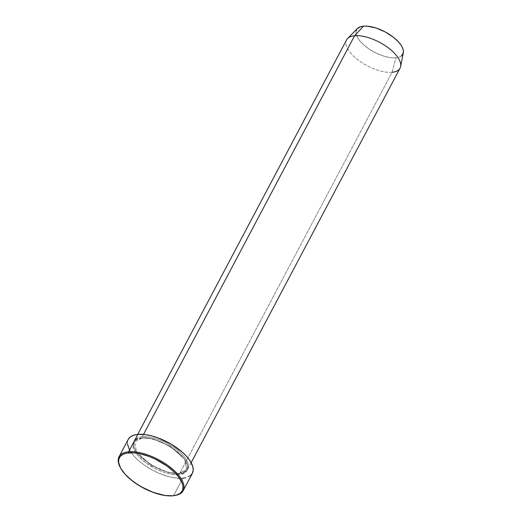 <?xml version="1.0" encoding="UTF-8"?>
<svg xmlns="http://www.w3.org/2000/svg" width="522" height="522" viewBox="0 0 522 522"><rect width="100%" height="100%" fill="white"/><g stroke="black" fill="none" stroke-linecap="round" stroke-linejoin="round"><path stroke-width="0.39" stroke-dasharray="2.61 1.96" d="M175.046 495.463A36.286 15.908 27.9 0 1 173.572 495.652L172.782 495.796L173.572 495.652A36.286 15.908 -152.1 0 0 175.47 495.398M346.601 39.868A30.237 13.252 -152.1 0 0 359.599 61.094A30.237 13.252 -152.1 0 0 392.048 72.29L179.679 473.382A0.757 0.561 84.8 0 0 178.896 473.526L186.693 469.5L184.677 459.21L170.087 446.206L153.109 438.976L142.389 437.886A0.757 0.561 -95.2 0 1 141.606 438.03C134.989 437.827 126.689 444.581 140.274 458.133C154.401 471.64 173.93 475.849 179.046 474.583A0.757 0.561 -95.2 0 1 178.896 473.526L168.175 472.43L151.204 465.2L136.607 452.196L134.591 441.912L142.389 437.886L134.591 441.912L136.607 452.196L151.204 465.2L168.175 472.43L178.896 473.526A0.757 0.561 -95.2 0 1 179.679 473.382C174.57 474.648 155.041 470.439 140.907 456.933C127.329 443.38 135.622 436.627 142.238 436.829A0.757 0.561 -95.2 0 1 142.389 437.886A0.757 0.561 84.8 0 0 142.238 436.829A30.237 13.252 27.9 0 1 174.681 448.026A30.237 13.252 27.9 0 1 187.685 469.252A30.237 13.252 27.9 0 1 179.679 473.382L392.048 72.29L395.898 57.838A26.185 11.477 -152.1 0 0 403.33 52.826M143.517 434.408L142.238 436.829L143.517 434.408M401.307 56.024L398.971 57.224L395.898 57.838L392.048 72.29A30.237 13.252 -152.1 0 0 400.048 68.167M128.255 439.328A36.286 15.908 -152.1 0 0 143.857 464.802A36.286 15.908 -152.1 0 0 182.791 478.237L173.572 495.652L182.791 478.237A36.286 15.908 -152.1 0 0 192.39 473.284M403.323 52.839L403.232 53.237M357.198 28.795L357.433 28.54A26.185 11.477 -152.1 0 0 366.477 47.163A26.185 11.477 -152.1 0 0 395.898 57.838L390.156 57.616L383.513 56.05L376.545 53.277L369.844 49.531L363.991 45.14L359.488 40.475L356.728 35.946L355.978 33.193L356.134 30.778M119.479 465.748A36.286 15.908 -152.1 0 0 173.572 495.652A36.286 15.908 27.9 0 1 119.655 466.139M190.289 475.725L185.036 477.917M182.791 478.237L174.837 477.93L168.795 476.684L159.197 473.369L152.796 470.315L143.818 464.776L138.578 460.639L134.174 456.339L129.495 449.944M127.472 444.091L127.694 440.744L128.281 439.289M141.606 438.03L138.049 438.734L135.355 440.118L133.619 442.127L132.947 446.127L133.815 449.305L137.005 454.538L142.206 459.921L146.571 463.36L156.698 469.317L164.75 472.521L169.944 473.891L174.772 474.589L179.046 474.583L184.057 473.265L186.289 471.562L187.515 469.271L187.698 466.485L186.015 461.605L183.646 458.075L180.377 454.473L174.08 449.246L166.596 444.627L158.577 441.012L150.701 438.715L145.879 438.023L141.606 438.03A0.757 0.561 84.8 0 0 142.389 437.886L153.109 438.976L170.087 446.206L184.677 459.21L186.693 469.5L178.896 473.526A0.757 0.561 84.8 0 0 179.046 474.583C185.662 474.779 193.956 468.025 180.377 454.473C166.244 440.973 146.715 436.757 141.606 438.03M179.679 473.382A30.237 13.252 27.9 0 1 147.237 462.185A30.237 13.252 27.9 0 1 134.239 440.953A30.237 13.252 27.9 0 1 142.238 436.829C147.354 435.557 166.883 439.772 181.01 453.272C194.595 466.825 186.295 473.578 179.679 473.382M392.048 72.29A30.237 13.252 27.9 0 1 358.079 59.971A30.237 13.252 27.9 0 1 347.645 38.458M141.991 438.18C137.169 439.146 134.702 440.392 134.591 441.912C127.394 451.041 161.683 476.116 179.294 473.226C184.116 472.26 186.582 471.02 186.693 469.5C193.89 460.365 159.601 435.289 141.991 438.18M187.685 469.252L191.163 462.681M134.239 440.953L137.717 434.389"/><path stroke-width="0.78" d="M174.642 495.541L175.47 495.398A36.286 15.908 -152.1 0 0 174.224 470.622A36.286 15.908 -152.1 0 0 128.64 451.784L128.79 452.842A35.529 15.575 27.9 0 1 173.421 471.288A35.529 15.575 27.9 0 1 174.642 495.541A35.529 15.575 27.9 0 1 172.782 495.796L176.958 494.96L180.123 493.336L182.165 490.98L182.739 489.551L182.954 486.276L181.937 482.543L178.185 476.397L174.348 472.162L166.949 466.022L155.047 459.027L148.731 456.352L139.485 453.651L133.808 452.835L126.585 453.155L122.898 454.394L120.282 456.391L118.84 459.079L118.618 462.355L120.602 468.09L125.182 474.354L131.968 480.618L140.379 486.341L152.842 492.285L164.998 495.495L172.782 495.796A35.529 15.575 27.9 0 1 119.825 466.518A35.529 15.575 27.9 0 1 128.79 452.842L128.64 451.784A36.286 15.908 27.9 0 1 167.575 465.219A36.286 15.908 27.9 0 1 183.17 490.693A36.286 15.908 27.9 0 1 175.046 495.463M400.628 66.509L403.33 52.826A26.185 11.477 -152.1 0 0 390.195 34.928A26.185 11.477 -152.1 0 0 363.469 26.178L354.608 35.737A30.237 13.252 27.9 0 1 385.464 45.838A30.237 13.252 27.9 0 1 400.628 66.509A30.237 13.252 27.9 0 1 392.048 72.29M191.163 462.681L400.048 68.167A30.237 13.252 -152.1 0 0 387.05 46.934A30.237 13.252 -152.1 0 0 354.608 35.737L143.517 434.408L354.608 35.737A30.237 13.252 -152.1 0 0 346.601 39.868L137.717 434.389M183.17 490.693L192.39 473.284A36.286 15.908 -152.1 0 0 176.795 447.811A36.286 15.908 -152.1 0 0 137.86 434.369L128.64 451.784L137.86 434.369A36.286 15.908 -152.1 0 0 128.255 439.328L119.042 456.737A36.286 15.908 27.9 0 1 128.64 451.784A36.286 15.908 -152.1 0 0 119.479 465.748L119.825 466.518M356.134 30.778L357.198 28.795L360.395 26.792L363.469 26.178L367.168 26.172L375.853 27.966L385.119 31.894L393.555 37.362L398.554 41.982L401.007 45.081L402.638 48.07L403.395 50.823L403.232 53.237L401.307 56.024M119.655 466.139A36.286 15.908 27.9 0 1 119.042 456.737M128.281 439.289L130.363 436.881L133.599 435.224L137.86 434.369L145.814 434.676L151.856 435.929L158.225 437.958L170.955 444.026L182.067 451.967L186.471 456.267L189.871 460.567L192.814 466.661L193.225 470.257L192.37 473.317L190.289 475.725M185.036 477.917L182.791 478.237M129.495 449.944L127.472 444.091M347.645 38.458A30.237 13.252 27.9 0 1 354.608 35.737L363.469 26.178A26.185 11.477 -152.1 0 0 357.439 28.534L347.645 38.458"/></g></svg>
